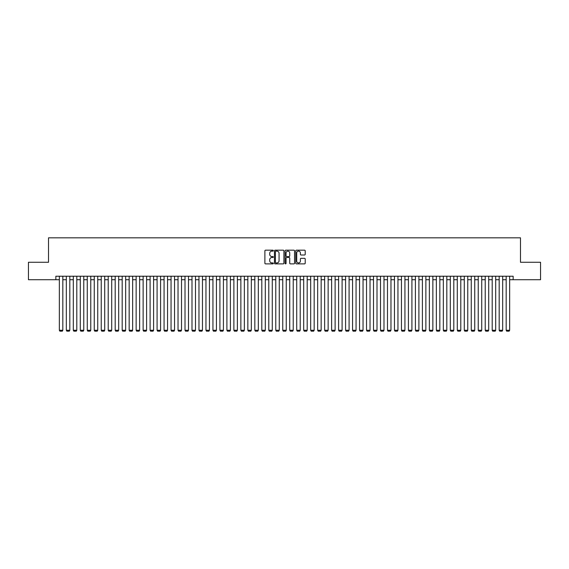 <?xml version="1.0" encoding="UTF-8"?>
<svg xmlns="http://www.w3.org/2000/svg" width="569" height="569" viewBox="0 0 569 569"><rect width="100%" height="100%" fill="white"/><g stroke="black" fill="none" stroke-linecap="round" stroke-linejoin="round"><path stroke-width="0.85" d="M273.326 250.652A0.477 0.477 0 0 0 272.85 250.175L265.567 250.175A0.683 0.683 0 0 0 264.884 250.858L264.884 263.198A0.683 0.683 0 0 0 265.567 263.881L272.85 263.881A0.477 0.477 0 0 0 273.326 263.397A0.477 0.477 0 0 0 272.85 262.921L271.911 262.921A2.191 2.191 0 0 1 269.713 260.73L269.713 259.699A2.191 2.191 0 0 1 271.911 257.508L272.85 257.508A0.477 0.477 0 0 0 273.326 257.024A0.477 0.477 0 0 0 272.85 256.548L271.911 256.548A2.191 2.191 0 0 1 269.713 254.357L269.713 253.326A2.191 2.191 0 0 1 271.911 251.135L272.85 251.135A0.477 0.477 0 0 0 273.326 250.652M304.529 255.004A0.683 0.683 0 0 0 305.212 254.322L305.212 250.858A0.683 0.683 0 0 0 304.529 250.175L296.442 250.175A0.683 0.683 0 0 0 295.759 250.858L295.759 263.198A0.683 0.683 0 0 0 296.442 263.881L304.529 263.881A0.683 0.683 0 0 0 305.212 263.198L305.212 259.016A0.683 0.683 0 0 0 304.529 258.326L301.065 258.326A0.683 0.683 0 0 0 300.382 259.016L300.382 261.086A1.835 1.835 0 0 1 298.547 262.921A1.835 1.835 0 0 1 296.712 261.086L296.712 252.97A1.835 1.835 0 0 1 298.547 251.135A1.835 1.835 0 0 1 300.382 252.97L300.382 254.322A0.683 0.683 0 0 0 301.065 255.004L304.529 255.004M55.854 279.72L28.45 279.72L28.45 262.266L48.521 262.266L48.521 237.828L520.479 237.828L520.479 262.266L540.55 262.266L540.55 279.72L513.146 279.72L513.146 276.228L55.854 276.228L55.854 279.72L59.347 279.72M283.903 250.858A0.683 0.683 0 0 0 283.213 250.175L275.126 250.175A0.683 0.683 0 0 0 274.443 250.858L274.443 263.198A0.683 0.683 0 0 0 275.126 263.881L283.213 263.881A0.683 0.683 0 0 0 283.903 263.198L283.903 250.858M285.787 250.175L293.874 250.175A0.683 0.683 0 0 1 294.557 250.858L294.557 263.198A0.683 0.683 0 0 1 293.874 263.881L290.41 263.881A0.683 0.683 0 0 1 289.728 263.198L289.728 258.191A0.683 0.683 0 0 0 289.038 257.508L286.748 257.508A0.683 0.683 0 0 0 286.058 258.191L286.058 263.397A0.477 0.477 0 0 1 285.581 263.881A0.477 0.477 0 0 1 285.097 263.397L285.097 250.858A0.683 0.683 0 0 1 285.787 250.175M62.832 279.72L66.324 279.72M69.816 279.72L73.309 279.72M76.801 279.72L80.286 279.72M83.778 279.72L87.27 279.72M90.763 279.72L94.255 279.72M97.74 279.72L101.232 279.72M104.724 279.72L108.217 279.72M111.709 279.72L115.194 279.72M118.686 279.72L122.179 279.72M125.671 279.72L129.163 279.72M132.648 279.72L136.14 279.72M139.633 279.72L143.125 279.72M146.61 279.72L150.102 279.72M153.594 279.72L157.087 279.72M160.579 279.72L164.064 279.72M167.556 279.72L171.049 279.72M174.541 279.72L178.033 279.72M181.518 279.72L185.01 279.72M188.503 279.72L191.995 279.72M195.487 279.72L198.972 279.72M202.464 279.72L205.957 279.72M209.449 279.72L212.941 279.72M216.426 279.72L219.918 279.72M223.411 279.72L226.903 279.72M230.395 279.72L233.88 279.72M237.373 279.72L240.865 279.72M244.357 279.72L247.849 279.72M251.334 279.72L254.827 279.72M258.319 279.72L261.811 279.72M265.303 279.72L268.788 279.72M272.281 279.72L275.773 279.72M279.265 279.72L282.757 279.72M286.243 279.72L289.735 279.72M293.227 279.72L296.719 279.72M300.212 279.72L303.697 279.72M307.189 279.72L310.681 279.72M314.173 279.72L317.666 279.72M321.151 279.72L324.643 279.72M328.135 279.72L331.627 279.72M335.12 279.72L338.605 279.72M342.097 279.72L345.589 279.72M349.082 279.72L352.574 279.72M356.059 279.72L359.551 279.72M363.043 279.72L366.536 279.72M370.028 279.72L373.513 279.72M377.005 279.72L380.497 279.72M383.99 279.72L387.482 279.72M390.967 279.72L394.459 279.72M397.951 279.72L401.444 279.72M404.936 279.72L408.421 279.72M411.913 279.72L415.406 279.72M418.898 279.72L422.39 279.72M425.875 279.72L429.367 279.72M432.86 279.72L436.352 279.72M439.837 279.72L443.329 279.72M446.821 279.72L450.314 279.72M453.806 279.72L457.291 279.72M460.783 279.72L464.276 279.72M467.768 279.72L471.26 279.72M474.745 279.72L478.237 279.72M481.73 279.72L485.222 279.72M488.714 279.72L492.199 279.72M495.691 279.72L499.184 279.72M502.676 279.72L506.168 279.72M509.653 279.72L513.146 279.72M275.88 251.135A0.477 0.477 0 0 0 275.403 251.612L275.403 262.444A0.477 0.477 0 0 0 275.88 262.921L276.875 262.921A2.191 2.191 0 0 0 279.066 260.73L279.066 253.326A2.191 2.191 0 0 0 276.875 251.135L275.88 251.135M289.728 252.999A1.835 1.835 0 0 0 287.893 251.171A1.835 1.835 0 0 0 286.058 252.999L286.058 255.865A0.683 0.683 0 0 0 286.748 256.548L289.038 256.548A0.683 0.683 0 0 0 289.728 255.865L289.728 252.999M62.832 276.228L62.832 330.262L59.347 330.262L59.347 276.228M62.832 330.262L62.313 331.172L59.866 331.172L59.347 330.262M69.816 276.228L69.816 330.262L66.324 330.262L66.324 276.228M69.816 330.262L69.29 331.172L66.85 331.172L66.324 330.262M76.801 276.228L76.801 330.262L73.309 330.262L73.309 276.228M76.801 330.262L76.274 331.172L73.828 331.172L73.309 330.262M83.778 276.228L83.778 330.262L80.286 330.262L80.286 276.228M83.778 330.262L83.259 331.172L80.812 331.172L80.286 330.262M90.763 276.228L90.763 330.262L87.27 330.262L87.27 276.228M90.763 330.262L90.236 331.172L87.797 331.172L87.27 330.262M97.74 276.228L97.74 330.262L94.255 330.262L94.255 276.228M97.74 330.262L97.221 331.172L94.774 331.172L94.255 330.262M104.724 276.228L104.724 330.262L101.232 330.262L101.232 276.228M104.724 330.262L104.198 331.172L101.759 331.172L101.232 330.262M111.709 276.228L111.709 330.262L108.217 330.262L108.217 276.228M111.709 330.262L111.183 331.172L108.736 331.172L108.217 330.262M118.686 276.228L118.686 330.262L115.194 330.262L115.194 276.228M118.686 330.262L118.16 331.172L115.72 331.172L115.194 330.262M125.671 276.228L125.671 330.262L122.179 330.262L122.179 276.228M125.671 330.262L125.144 331.172L122.705 331.172L122.179 330.262M132.648 276.228L132.648 330.262L129.163 330.262L129.163 276.228M132.648 330.262L132.129 331.172L129.682 331.172L129.163 330.262M139.633 276.228L139.633 330.262L136.14 330.262L136.14 276.228M139.633 330.262L139.106 331.172L136.667 331.172L136.14 330.262M146.61 276.228L146.61 330.262L143.125 330.262L143.125 276.228M146.61 330.262L146.091 331.172L143.644 331.172L143.125 330.262M153.594 276.228L153.594 330.262L150.102 330.262L150.102 276.228M153.594 330.262L153.068 331.172L150.629 331.172L150.102 330.262M160.579 276.228L160.579 330.262L157.087 330.262L157.087 276.228M160.579 330.262L160.053 331.172L157.613 331.172L157.087 330.262M167.556 276.228L167.556 330.262L164.064 330.262L164.064 276.228M167.556 330.262L167.037 331.172L164.59 331.172L164.064 330.262M174.541 276.228L174.541 330.262L171.049 330.262L171.049 276.228M174.541 330.262L174.014 331.172L171.575 331.172L171.049 330.262M181.518 276.228L181.518 330.262L178.033 330.262L178.033 276.228M181.518 330.262L180.999 331.172L178.552 331.172L178.033 330.262M188.503 276.228L188.503 330.262L185.01 330.262L185.01 276.228M188.503 330.262L187.976 331.172L185.537 331.172L185.01 330.262M195.487 276.228L195.487 330.262L191.995 330.262L191.995 276.228M195.487 330.262L194.961 331.172L192.514 331.172L191.995 330.262M202.464 276.228L202.464 330.262L198.972 330.262L198.972 276.228M202.464 330.262L201.945 331.172L199.499 331.172L198.972 330.262M209.449 276.228L209.449 330.262L205.957 330.262L205.957 276.228M209.449 330.262L208.923 331.172L206.483 331.172L205.957 330.262M216.426 276.228L216.426 330.262L212.941 330.262L212.941 276.228M216.426 330.262L215.907 331.172L213.46 331.172L212.941 330.262M223.411 276.228L223.411 330.262L219.918 330.262L219.918 276.228M223.411 330.262L222.884 331.172L220.445 331.172L219.918 330.262M230.395 276.228L230.395 330.262L226.903 330.262L226.903 276.228M230.395 330.262L229.869 331.172L227.422 331.172L226.903 330.262M237.373 276.228L237.373 330.262L233.88 330.262L233.88 276.228M237.373 330.262L236.853 331.172L234.407 331.172L233.88 330.262M244.357 276.228L244.357 330.262L240.865 330.262L240.865 276.228M244.357 330.262L243.831 331.172L241.391 331.172L240.865 330.262M251.334 276.228L251.334 330.262L247.849 330.262L247.849 276.228M251.334 330.262L250.815 331.172L248.369 331.172L247.849 330.262M258.319 276.228L258.319 330.262L254.827 330.262L254.827 276.228M258.319 330.262L257.793 331.172L255.353 331.172L254.827 330.262M265.303 276.228L265.303 330.262L261.811 330.262L261.811 276.228M265.303 330.262L264.777 331.172L262.33 331.172L261.811 330.262M272.281 276.228L272.281 330.262L268.788 330.262L268.788 276.228M272.281 330.262L271.762 331.172L269.315 331.172L268.788 330.262M279.265 276.228L279.265 330.262L275.773 330.262L275.773 276.228M279.265 330.262L278.739 331.172L276.299 331.172L275.773 330.262M286.243 276.228L286.243 330.262L282.757 330.262L282.757 276.228M286.243 330.262L285.723 331.172L283.277 331.172L282.757 330.262M293.227 276.228L293.227 330.262L289.735 330.262L289.735 276.228M293.227 330.262L292.701 331.172L290.261 331.172L289.735 330.262M300.212 276.228L300.212 330.262L296.719 330.262L296.719 276.228M300.212 330.262L299.685 331.172L297.238 331.172L296.719 330.262M307.189 276.228L307.189 330.262L303.697 330.262L303.697 276.228M307.189 330.262L306.67 331.172L304.223 331.172L303.697 330.262M314.173 276.228L314.173 330.262L310.681 330.262L310.681 276.228M314.173 330.262L313.647 331.172L311.207 331.172L310.681 330.262M321.151 276.228L321.151 330.262L317.666 330.262L317.666 276.228M321.151 330.262L320.632 331.172L318.185 331.172L317.666 330.262M328.135 276.228L328.135 330.262L324.643 330.262L324.643 276.228M328.135 330.262L327.609 331.172L325.169 331.172L324.643 330.262M335.12 276.228L335.12 330.262L331.627 330.262L331.627 276.228M335.12 330.262L334.593 331.172L332.147 331.172L331.627 330.262M342.097 276.228L342.097 330.262L338.605 330.262L338.605 276.228M342.097 330.262L341.578 331.172L339.131 331.172L338.605 330.262M349.082 276.228L349.082 330.262L345.589 330.262L345.589 276.228M349.082 330.262L348.555 331.172L346.116 331.172L345.589 330.262M356.059 276.228L356.059 330.262L352.574 330.262L352.574 276.228M356.059 330.262L355.54 331.172L353.093 331.172L352.574 330.262M363.043 276.228L363.043 330.262L359.551 330.262L359.551 276.228M363.043 330.262L362.517 331.172L360.077 331.172L359.551 330.262M370.028 276.228L370.028 330.262L366.536 330.262L366.536 276.228M370.028 330.262L369.501 331.172L367.055 331.172L366.536 330.262M377.005 276.228L377.005 330.262L373.513 330.262L373.513 276.228M377.005 330.262L376.486 331.172L374.039 331.172L373.513 330.262M383.99 276.228L383.99 330.262L380.497 330.262L380.497 276.228M383.99 330.262L383.463 331.172L381.024 331.172L380.497 330.262M390.967 276.228L390.967 330.262L387.482 330.262L387.482 276.228M390.967 330.262L390.448 331.172L388.001 331.172L387.482 330.262M397.951 276.228L397.951 330.262L394.459 330.262L394.459 276.228M397.951 330.262L397.425 331.172L394.986 331.172L394.459 330.262M404.936 276.228L404.936 330.262L401.444 330.262L401.444 276.228M404.936 330.262L404.41 331.172L401.963 331.172L401.444 330.262M411.913 276.228L411.913 330.262L408.421 330.262L408.421 276.228M411.913 330.262L411.387 331.172L408.947 331.172L408.421 330.262M418.898 276.228L418.898 330.262L415.406 330.262L415.406 276.228M418.898 330.262L418.371 331.172L415.932 331.172L415.406 330.262M425.875 276.228L425.875 330.262L422.39 330.262L422.39 276.228M425.875 330.262L425.356 331.172L422.909 331.172L422.39 330.262M432.86 276.228L432.86 330.262L429.367 330.262L429.367 276.228M432.86 330.262L432.333 331.172L429.894 331.172L429.367 330.262M439.837 276.228L439.837 330.262L436.352 330.262L436.352 276.228M439.837 330.262L439.318 331.172L436.871 331.172L436.352 330.262M446.821 276.228L446.821 330.262L443.329 330.262L443.329 276.228M446.821 330.262L446.295 331.172L443.856 331.172L443.329 330.262M453.806 276.228L453.806 330.262L450.314 330.262L450.314 276.228M453.806 330.262L453.28 331.172L450.84 331.172L450.314 330.262M460.783 276.228L460.783 330.262L457.291 330.262L457.291 276.228M460.783 330.262L460.264 331.172L457.817 331.172L457.291 330.262M467.768 276.228L467.768 330.262L464.276 330.262L464.276 276.228M467.768 330.262L467.241 331.172L464.802 331.172L464.276 330.262M474.745 276.228L474.745 330.262L471.26 330.262L471.26 276.228M474.745 330.262L474.226 331.172L471.779 331.172L471.26 330.262M481.73 276.228L481.73 330.262L478.237 330.262L478.237 276.228M481.73 330.262L481.203 331.172L478.764 331.172L478.237 330.262M488.714 276.228L488.714 330.262L485.222 330.262L485.222 276.228M488.714 330.262L488.188 331.172L485.741 331.172L485.222 330.262M495.691 276.228L495.691 330.262L492.199 330.262L492.199 276.228M495.691 330.262L495.172 331.172L492.726 331.172L492.199 330.262M502.676 276.228L502.676 330.262L499.184 330.262L499.184 276.228M502.676 330.262L502.15 331.172L499.71 331.172L499.184 330.262M509.653 276.228L509.653 330.262L506.168 330.262L506.168 276.228M509.653 330.262L509.134 331.172L506.687 331.172L506.168 330.262"/></g></svg>
